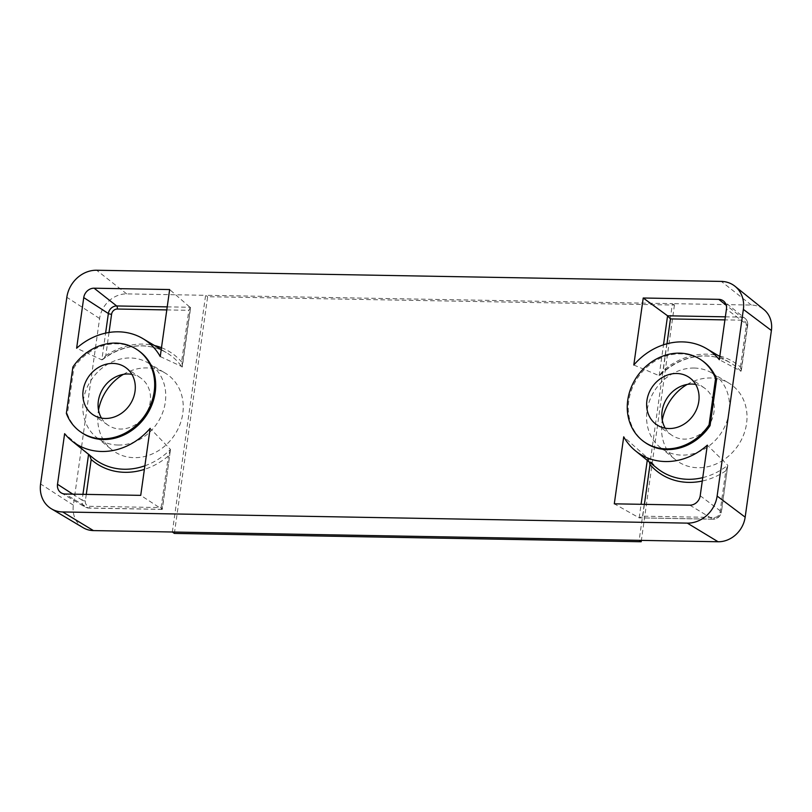 <?xml version="1.0" encoding="UTF-8"?>
<svg xmlns="http://www.w3.org/2000/svg" width="812" height="812" viewBox="0 0 812 812"><rect width="100%" height="100%" fill="white"/><g stroke="black" fill="none" stroke-linecap="round" stroke-linejoin="round"><path stroke-width="0.61" stroke-dasharray="4.06 3.04" d="M702.36 360.751A49.897 43.371 -55.2 0 0 680.588 353.859A49.897 43.371 -55.2 0 0 632.071 388.481A49.897 43.371 -55.2 0 0 645.378 442.692M138.578 350.682A49.897 43.371 -55.2 0 0 116.816 343.78A49.897 43.371 -55.2 0 0 73.892 367.775L67.376 414.12A49.897 43.371 -55.2 0 0 81.606 432.623M72.877 367.065L73.892 367.775M633.807 365.014L659.161 375.662L660.014 375.205C673.574 362.355 688.779 355.94 705.628 355.96C714.743 356.163 723.045 358.478 730.546 362.913A64.341 55.916 -55.2 0 0 705.374 355.889A64.341 55.916 -55.2 0 0 659.161 375.662L663.211 370.536A66.838 58.088 124.8 0 1 706.694 354.174A66.838 58.088 124.8 0 1 718.285 355.615M109.031 332.484L105.773 355.656L101.845 359.858L76.632 348.216M167.221 306.865L190.455 307.281L182.04 367.136A64.341 55.916 -55.2 0 0 166.775 352.844C159.274 348.409 150.971 346.095 141.856 345.892C127.931 345.78 114.857 350.337 102.637 359.564L101.845 359.858L105.601 333.123M88.569 454.355L88.64 453.847A64.341 55.916 -55.2 0 0 93.451 458.293L64.625 433.669M144.891 465.794A64.341 55.916 -55.2 0 0 170.469 449.462L150.149 428.35M123.383 374.362A46.781 40.661 124.8 0 1 146.799 367.917A46.781 40.661 124.8 0 1 165.11 373.023A46.781 40.661 124.8 0 1 180.183 423.874A46.781 40.661 124.8 0 1 134.193 457.663A46.781 40.661 124.8 0 1 111.792 449.706A46.781 40.661 124.8 0 1 98.516 410.131M118.166 445.047A45.391 39.443 124.8 0 1 96.435 437.323A45.391 39.443 124.8 0 1 86.793 388.197A45.391 39.443 124.8 0 1 130.397 357.98A45.391 39.443 124.8 0 1 148.16 362.934A45.391 39.443 124.8 0 1 162.786 412.263A45.391 39.443 124.8 0 1 118.166 445.047M687.155 384.431A46.781 40.661 124.8 0 1 710.571 377.986A46.781 40.661 124.8 0 1 728.882 383.102A46.781 40.661 124.8 0 1 743.954 433.943A46.781 40.661 124.8 0 1 697.965 467.732A46.781 40.661 124.8 0 1 675.564 459.775A46.781 40.661 124.8 0 1 662.287 420.2M694.169 368.049A45.391 39.443 124.8 0 1 711.931 373.002A45.391 39.443 124.8 0 1 726.557 422.331A45.391 39.443 124.8 0 1 681.938 455.116A45.391 39.443 124.8 0 1 660.207 447.402A45.391 39.443 124.8 0 1 650.564 398.266A45.391 39.443 124.8 0 1 694.169 368.049M131.889 374.352A28.694 24.939 124.8 0 1 140.659 377.956A28.694 24.939 124.8 0 1 148.312 409.126A28.694 24.939 124.8 0 1 120.409 429.03A28.694 24.939 124.8 0 1 107.905 425.072A28.694 24.939 124.8 0 1 101.47 418.099M665.241 428.178A28.694 24.939 -55.2 0 0 671.676 435.141A28.694 24.939 -55.2 0 0 684.181 439.109A28.694 24.939 -55.2 0 0 712.083 419.195A28.694 24.939 -55.2 0 0 704.43 388.024A28.694 24.939 -55.2 0 0 695.661 384.421M172.347 532.002L205.609 295.304L672.417 303.647L639.156 540.345M174.377 533.413L207.639 296.715L674.447 305.048L672.417 303.647L751.344 305.058A26.075 22.665 124.8 0 1 763.828 309.494M83.22 527.739A26.075 22.665 124.8 0 1 73.364 505.155L99.602 318.487A26.075 22.665 124.8 0 1 126.682 293.893L205.609 295.304L207.639 296.715M689.845 505.165L712.946 519.162A2.497 1.066 91 0 0 713.2 519.244L639.176 517.853L642.749 516.178L714.266 517.457A5.522 4.801 -55.2 0 0 720 512.25L725.816 470.828L727.785 465.266L721.279 511.611A8.018 6.963 124.8 0 1 712.946 519.162L639.176 517.853L614.298 503.826M649.235 461.937L647.59 457.988L623.717 436.815M700.208 495.756L721.279 511.611A2.497 0.619 8 0 1 721.452 511.885L727.785 465.266L707.323 445.149M725.36 316.832L741.346 317.116A8.018 6.963 124.8 0 1 745.183 318.487A8.018 6.963 124.8 0 1 747.507 324.942L741.001 371.277L719.331 359.696M86.275 494.386L85.351 500.913A5.522 4.801 -55.2 0 0 89.604 506.292L161.121 507.571L162.278 509.368L170.469 449.462L162.065 509.327L140.73 495.361M160.238 356.559L182.314 366.791L190.607 307.809L169.657 289.549M170.469 449.462L168.378 455.948A66.838 58.088 124.8 0 1 144.384 469.387M190.455 307.281L188.841 310.306L166.795 309.92M182.04 367.136C182.477 366.161 182.324 364.436 181.594 361.939L188.841 310.306M719.858 356.011A66.838 58.088 124.8 0 1 740.412 366.994L741.254 371.033L747.69 325.216A2.497 0.619 -172 0 0 747.507 324.942L726.446 309.088M66.361 413.409L67.376 414.12M674.447 305.048L641.368 540.386M105.773 355.656A66.838 58.088 124.8 0 1 142.922 344.105A66.838 58.088 124.8 0 1 154.513 345.536M161.223 349.536L166.775 352.844A64.341 55.916 -55.2 0 0 141.603 345.81A64.341 55.916 -55.2 0 0 101.845 359.858M126.682 293.893L96.638 270.244M99.602 318.487L66.838 297.304M751.344 305.058L721.3 281.409M73.364 505.155L40.6 483.972M639.176 517.853L641.084 504.303M647.255 460.343L647.59 457.988A64.341 55.916 -55.2 0 0 657.223 468.362L647.753 458.171M702.756 477.629A64.341 55.916 -55.2 0 0 727.785 465.266M725.816 470.828A66.838 58.088 124.8 0 1 702.278 481.029M644.403 504.353L642.749 516.178M659.161 375.662L663.495 344.806M740.412 366.994L746.238 325.582A5.522 4.801 -55.2 0 0 741.985 320.192A2.497 1.066 91 0 0 741.346 317.116L726.222 305.221M741.001 371.277A64.341 55.916 -55.2 0 0 730.546 362.913L719.787 356.509M741.985 320.192L724.933 319.887M666.977 343.78L663.211 370.536M162.065 509.327L88.285 508.007L65.183 494.011M162.227 509.398L88.549 508.089A2.497 1.066 91 0 1 88.285 508.007A8.018 6.963 124.8 0 1 85.148 507.135A8.018 6.963 124.8 0 1 82.124 500.192L72.775 494.143M85.351 500.913A2.497 0.619 8 0 1 82.124 500.192L82.946 494.325M161.121 507.571L168.378 455.948M161.486 347.709A66.838 58.088 124.8 0 1 181.594 361.939M61.286 492.925L85.148 507.135L88.549 508.089A2.497 1.066 91 0 0 89.604 506.292M746.238 325.582A2.497 0.619 -172 0 0 747.69 325.216C747.994 322.405 747.162 320.161 745.183 318.487L723.553 301.049M714.266 517.457A2.497 1.066 91 0 1 713.2 519.244C717.635 518.919 720.386 516.462 721.452 511.885A2.497 0.619 8 0 1 720 512.25M96.435 437.323L111.792 449.706M711.931 373.002L728.882 383.102M125.464 367.389L140.659 377.956M689.236 377.458L704.43 388.024M656.472 424.574L671.676 435.141M92.7 414.506L107.905 425.072M660.207 447.402L675.564 459.775M148.16 362.934L165.11 373.023"/><path stroke-width="1.22" d="M679.583 353.149A49.897 43.371 -55.2 0 0 631.056 387.781A49.897 43.371 -55.2 0 0 644.363 441.982A49.897 43.371 -55.2 0 0 666.124 448.874A49.897 43.371 -55.2 0 0 709.059 424.889L710.074 425.6L716.59 379.255A49.897 43.371 -55.2 0 0 702.36 360.751L701.345 360.041A49.897 43.371 -55.2 0 0 679.583 353.149M644.363 441.982L645.378 442.692A49.897 43.371 -55.2 0 0 667.139 449.584A49.897 43.371 -55.2 0 0 710.074 425.6M115.811 343.08A49.897 43.371 -55.2 0 0 72.877 367.065L66.361 413.409A49.897 43.371 -55.2 0 0 80.591 431.913A49.897 43.371 -55.2 0 0 102.353 438.805A49.897 43.371 -55.2 0 0 150.88 404.183A49.897 43.371 -55.2 0 0 137.573 349.972A49.897 43.371 -55.2 0 0 115.811 343.08M80.591 431.913L81.606 432.623A49.897 43.371 -55.2 0 0 103.368 439.515A49.897 43.371 -55.2 0 0 151.895 404.883A49.897 43.371 -55.2 0 0 138.578 350.682L137.573 349.972M144.384 469.387A66.838 58.088 124.8 0 1 124.896 472.31A66.838 58.088 124.8 0 1 91.177 459.49L89.624 455.502M150.149 428.35A62.382 54.211 124.8 0 1 101.683 451.482A62.382 54.211 124.8 0 1 71.821 440.865A62.382 54.211 124.8 0 1 64.625 433.669L57.51 484.277A9.977 8.678 -55.2 0 0 61.286 492.925A9.977 8.678 -55.2 0 0 65.183 494.011L140.73 495.361L150.149 428.35M633.807 365.014A62.382 54.211 124.8 0 1 682.273 341.893A62.382 54.211 124.8 0 1 706.684 348.703A62.382 54.211 124.8 0 1 719.331 359.696L726.446 309.088A9.977 8.678 -55.2 0 0 723.553 301.049A9.977 8.678 -55.2 0 0 718.772 299.354L643.226 298.004L633.807 365.014M98.516 410.131A46.781 40.661 124.8 0 1 123.383 374.362M101.47 418.099A28.694 24.939 124.8 0 1 102.667 389.039A28.694 24.939 124.8 0 1 128.154 373.987A28.694 24.939 124.8 0 1 131.889 374.352M105.215 418.464A28.694 24.939 -55.2 0 0 133.117 398.56A28.694 24.939 -55.2 0 0 125.464 367.389A28.694 24.939 -55.2 0 0 112.949 363.421A28.694 24.939 -55.2 0 0 85.047 383.335A28.694 24.939 -55.2 0 0 92.7 414.506A28.694 24.939 -55.2 0 0 105.215 418.464M695.661 384.421A28.694 24.939 -55.2 0 0 691.925 384.066A28.694 24.939 -55.2 0 0 666.439 399.108A28.694 24.939 -55.2 0 0 665.241 428.178M668.986 428.533A28.694 24.939 -55.2 0 0 696.889 408.629A28.694 24.939 -55.2 0 0 689.236 377.458A28.694 24.939 -55.2 0 0 676.721 373.49A28.694 24.939 -55.2 0 0 648.818 393.404A28.694 24.939 -55.2 0 0 656.472 424.574A28.694 24.939 -55.2 0 0 668.986 428.533M662.287 420.2A46.781 40.661 124.8 0 1 687.155 384.431M735.033 286.291L763.828 309.494A26.075 22.665 124.8 0 1 771.4 330.494L745.162 517.163A26.075 22.665 124.8 0 1 718.082 541.756L93.421 530.591A26.075 22.665 124.8 0 1 83.22 527.739L51.44 508.83A28.694 24.939 124.8 0 1 40.6 483.972L66.838 297.304A28.694 24.939 124.8 0 1 96.638 270.244L721.3 281.409A28.694 24.939 124.8 0 1 735.033 286.291A28.694 24.939 124.8 0 1 743.366 309.392L717.128 496.061A28.694 24.939 124.8 0 1 687.328 523.121L62.666 511.956A28.694 24.939 124.8 0 1 51.44 508.83M160.238 356.559L169.657 289.549L94.111 288.199A9.977 8.678 -55.2 0 0 83.748 297.608L76.632 348.216A62.382 54.211 124.8 0 1 142.912 338.634A62.382 54.211 124.8 0 1 160.238 356.559M614.298 503.826L689.845 505.165A9.977 8.678 -55.2 0 0 700.208 495.756L707.323 445.149A62.382 54.211 124.8 0 1 635.593 450.934A62.382 54.211 124.8 0 1 623.717 436.815L614.298 503.826M663.495 344.806L667.576 315.797L643.226 298.004M725.36 316.832L667.576 315.797L670.468 318.913L666.977 343.78M702.278 481.029A66.838 58.088 124.8 0 1 650.006 464.545L649.235 461.937M709.059 424.889L715.575 378.544A49.897 43.371 -55.2 0 0 701.345 360.041M715.575 378.544L716.59 379.255M641.368 540.386L641.175 541.746L174.377 533.413L172.347 532.002M641.175 541.746L639.156 540.345M71.821 440.865L93.451 458.293A64.341 55.916 -55.2 0 0 124.256 469.245A64.341 55.916 -55.2 0 0 144.891 465.794M771.4 330.494L743.366 309.392M745.162 517.163L717.128 496.061M718.082 541.756L687.328 523.121M93.421 530.591L62.666 511.956M641.084 504.303L647.255 460.343M635.593 450.934L657.223 468.362A64.341 55.916 -55.2 0 0 702.756 477.629M650.006 464.545L644.403 504.353M726.222 305.221L718.772 299.354M724.933 319.887L670.468 318.913M718.285 355.615A66.838 58.088 124.8 0 1 719.858 356.011M72.775 494.143L57.51 484.277M82.946 494.325L88.569 454.355M91.177 459.49L86.275 494.386M105.601 333.123L108.361 313.523L83.748 297.608M166.795 309.92L117.324 309.027A5.522 4.801 -55.2 0 0 111.589 314.244A2.497 0.619 8 0 1 108.361 313.523A8.018 6.963 124.8 0 1 116.684 305.962L94.111 288.199M117.324 309.027A2.497 1.066 -89 0 0 116.684 305.962L167.221 306.865M111.589 314.244L109.031 332.484M154.513 345.536A66.838 58.088 124.8 0 1 161.486 347.709M706.684 348.703L719.787 356.509M142.912 338.634L161.223 349.536"/></g></svg>
